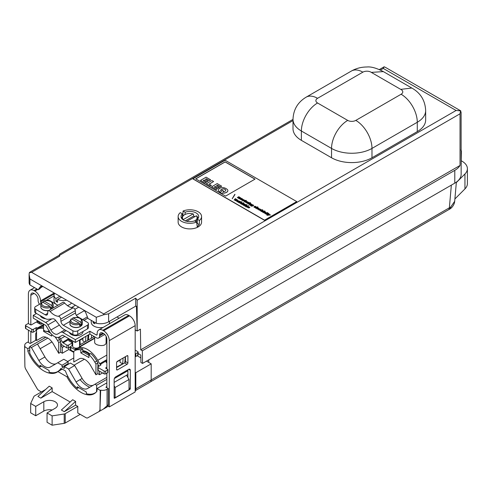 <?xml version="1.0" encoding="UTF-8"?>
<svg xmlns="http://www.w3.org/2000/svg" width="492" height="492" viewBox="0 0 492 492"><rect width="100%" height="100%" fill="white"/><g stroke="black" fill="none" stroke-linecap="round" stroke-linejoin="round"><path stroke-width="0.74" d="M96.272 317.279L82.92 309.573A5.148 2.97 -120 0 1 86.075 313.496L88.013 318.49L96.272 323.256L96.272 317.279L103.461 314.818L103.707 313.921L456.084 110.479L460.813 110.885L385.414 67.355L384.147 66.789L379.393 69.526M138.104 353.52L140.804 355.083L140.921 362.493L142.539 363.428L142.342 350.747L140.724 349.812L460.032 165.46A21.734 12.552 180 0 1 454.786 170.355L454.786 183.147L142.539 363.428M29.108 274.641L29.108 282.5A11.439 6.605 -0 0 0 29.932 284.96L38.191 289.726L39.969 288.699L41.734 286.196M96.272 323.256A11.439 6.605 -0 0 0 108.621 321.799L135.706 306.159L136.407 306.172L137.176 331.024L135.177 329.874M146.505 361.134L148.732 362.419L148.775 359.824M137.12 355.716L140.847 357.868M45.553 389.529L34.495 395.912A2.288 1.322 0 0 0 33.905 396.503L30.664 403.483L35.725 406.41L43.819 401.743A8.007 4.625 180 0 1 52.546 400.74A8.007 4.625 180 0 1 57.49 405.008A8.007 4.625 180 0 1 55.141 408.28L47.054 412.948L47.054 422.29L52.115 425.211L52.115 415.875L64.212 414A2.288 1.322 0 0 0 65.233 413.661L77.791 406.41L75.608 405.15L75.608 401.411L64.286 411.687L75.608 405.15M47.054 412.948L52.115 415.875M75.608 401.411L72.693 399.732L61.371 410.008L64.286 411.687M52.152 391.607L52.152 387.868L40.824 398.145L52.152 391.607L70.178 402.013M40.824 398.145L37.909 396.46L49.237 386.189L52.152 387.868M36.568 339.831L30.215 343.502L27.761 342.081L26.513 342.801A6.175 3.567 0 0 0 24.705 345.322A6.175 3.567 0 0 0 25.043 346.491L24.6 346.743L24.889 366.196A4.576 2.644 -120 0 0 25.861 369.351L37.146 388.68A3.432 1.98 -120 0 0 38.85 390.463L41.389 391.933M103.357 409.104L108.314 404.695A4.576 2.644 60 0 1 107.367 406.786L99.027 411.546A4.576 2.644 -120 0 1 98.984 411.57L87.699 417.862A3.432 1.98 -120 0 1 85.995 417.683L77.791 412.948L77.791 406.41M99.058 411.527L99.009 411.558A4.576 2.644 -120 0 0 99.956 409.529L100.688 390.162A6.175 3.567 180 0 0 107.065 389.313L108.314 388.594L108.314 404.695M24.6 346.743L27.835 348.613L27.878 351.306A26.31 15.191 -120 0 0 56.974 372.216A26.31 15.191 -120 0 0 57.921 371.583L66.924 376.786A26.31 15.191 -120 0 0 94.187 393.705A26.31 15.191 -120 0 0 96.967 391.195L97.01 388.545L100.245 390.414L99.956 409.529M450.721 207.027L454.688 201.29C454.503 204.586 451.773 208.147 449.442 209.235A4.576 3.204 -120.1 0 0 450.721 207.027L449.362 207.802L451.349 185.133M129.021 389.713L129.021 379.473L115.11 387.505L115.11 397.745L129.021 389.713M127.902 374.449L126.567 375.218L129.021 379.473M27.878 351.306L29.748 350.23M29.711 347.53L27.835 348.613M107.625 406.601L108.197 406.269M448.397 209.844L150.546 381.804L449.442 209.235A4.576 3.204 -120.1 0 1 449.417 209.254L448.397 209.844A4.576 2.644 -120 0 0 448.415 209.832A4.576 2.644 -120 0 0 449.362 207.802L151.185 379.947L151.185 363.84L135.817 372.715L135.177 372.346M35.725 406.41L35.725 415.752L30.664 412.825L30.664 403.483M52.17 409.996A8.007 4.625 0 0 0 43.819 411.078L35.725 415.752M52.115 425.211L64.212 423.341L64.212 414M107.367 406.786A4.576 2.644 60 0 1 107.348 406.798L103.455 409.049M99.033 411.546L100.263 409.35M135.177 390.673A4.576 2.644 -120 0 0 135.817 388.815L135.817 372.715M456.33 182.587L464.946 173.971A18.302 10.566 0 0 0 467.4 168.688A18.302 10.566 0 0 0 461.342 160.835M106.869 386.595L105.86 387.173L108.314 388.594M97.01 388.545L106.869 382.856M114.384 378.514L127.902 370.716M148.732 362.419L151.185 363.84M124.87 361.718L125.374 362.014M100.245 390.414L100.688 390.162M126.567 375.218L114.144 382.389M454.891 198.977L464.946 188.916A18.302 10.566 0 0 0 467.4 183.633L467.4 168.688M142.342 350.747L454.786 170.355M351.417 71.026C356.196 68.339 361.356 66.992 366.903 66.992C371.073 66.537 376.558 68.074 383.354 71.611L371.294 72.379A5.72 3.303 0 0 0 362.856 72.158A22.878 13.21 -120 0 0 351.417 71.026L306.116 97.182C297.783 102.213 293.41 109.593 293.004 119.335L293.004 128.67A28.598 16.513 180 0 0 301.381 140.349L331.54 157.76A28.598 16.513 180 0 0 371.983 157.76L417.284 131.604A28.598 16.513 180 0 0 425.66 119.931L425.66 110.589A28.598 16.513 180 0 1 417.284 122.268L417.284 131.604M411.822 88.037L400.728 89.372L371.294 72.379M199.266 224.586L197.243 226.8L196.634 222.058A11.716 6.765 180 0 1 184.482 222.55A11.716 6.765 180 0 1 178.141 216.542L178.141 222.144A11.716 6.765 0 0 0 181.573 226.929A11.716 6.765 0 0 0 194.34 228.393A11.716 6.765 0 0 0 201.572 222.144L201.572 216.542A11.716 6.765 180 0 1 199.42 220.453L197.341 219.254L197.2 223.393L199.266 224.586L199.42 220.453M183.436 215.447L182.876 215.127L183.085 211.025A11.716 6.765 180 0 1 195.238 210.533A11.716 6.765 180 0 1 201.572 216.542M178.141 216.542A11.716 6.765 180 0 1 180.3 212.63L182.378 213.829L182.47 216.382M460.032 165.46L460.032 113.8L460.543 110.897L461.102 112.391L461.152 174.273A21.734 12.552 180 0 1 454.786 183.147M82.92 309.573L29.932 278.982L29.108 274.505L29.286 272.796L29.852 272.193L59.575 255.034L59.643 256.16L31.648 272.316L29.286 272.796M460.032 113.8L137.176 300.2L137.176 331.024L140.411 329.16L140.724 349.812M82.761 350.642A17.159 9.908 60 0 1 89.981 354.025M106.869 367.204L105.897 367.764A0.689 0.394 0 0 0 105.897 368.33L107.674 369.357A0.689 0.394 180 0 1 107.674 369.916L105.731 371.036A1.144 0.658 180 0 1 104.113 371.036L98.129 367.579A1.144 0.658 180 0 1 97.797 367.112A1.144 0.658 180 0 1 98.129 366.645L100.719 365.15A0.689 0.394 0 0 0 100.719 364.59L100.288 364.344A1.144 0.658 60 0 1 99.716 363.742L97.748 360.328A20.59 11.888 -120 0 0 77.158 348.441L75.184 349.578A1.144 0.658 60 0 1 74.612 349.517L70.786 347.309A1.144 0.658 180 0 1 70.454 346.842L70.454 349.646A1.144 0.658 0 0 0 70.786 350.113L73.782 351.841M137.766 355.341A1.144 0.658 0 0 0 138.104 354.873L138.104 352.075A1.144 0.658 180 0 1 137.766 352.543L137.766 355.341L135.829 356.466A0.689 0.394 0 0 1 135.177 356.571M97.797 367.112L97.797 369.916A1.144 0.658 0 0 0 98.129 370.384L104.113 373.84A1.144 0.658 0 0 0 105.731 373.84L107.674 372.715A0.689 0.394 0 0 0 107.877 372.438L107.877 369.633M125.226 356.792L124.802 362.813M122.692 364.049L123.111 358.01M120.189 359.701L120.005 362.272L122.477 363.705L122.477 364.172M122.692 363.828L116.573 367.112M106.869 362.721L106.087 362.272L106.087 361.153L106.869 361.602M79.556 345.046L93.923 336.756L93.554 336.165L93.449 337.026M74.913 350.636L76.85 349.517L74.913 350.636A19.908 11.494 60 0 1 80.817 349.972L80.817 352.893L88.911 357.561L88.911 354.646A19.908 11.494 60 0 1 94.815 362.13L95.946 364.086L95.946 374.799L90.583 365.507A11.439 6.605 -120 0 0 79.144 358.902L73.782 362.001L73.782 351.288L76.85 349.517A19.908 11.494 60 0 1 82.761 348.853L82.761 351.774L88.911 355.322M88.419 339.935L88.8 334.671M102.576 372.948L99.507 374.726L97.89 373.674L95.946 374.799M125.472 359.732L124.993 360.009M88.911 354.646L90.848 353.527A19.908 11.494 60 0 1 96.758 361.011L97.89 362.967L97.89 366.854M106.869 359.806L106.087 361.153M95.946 364.086L97.89 362.967M37.41 320.569L37.005 321.27L39.692 322.82L40.098 322.119M37.005 321.27L37.005 322.389L39.692 323.939L40.885 323.619L40.941 324.314M43.573 328.484A19.908 11.494 -120 0 0 37.7 329.154L36.568 329.806L36.568 340.513L41.931 337.42A11.439 6.605 60 0 1 53.37 344.025L58.733 353.311L60.676 352.192L60.676 341.485L59.544 339.523A19.908 11.494 -120 0 0 58.204 337.389M58.733 353.311L58.733 342.604L60.676 341.485M51.697 334.406L51.697 336.079L43.61 331.411L43.61 329.658M43.204 325.071L43.278 325.999M82.957 338.508L79.729 340.372M69.649 347.223L70.454 347.684M84.864 341.983L82.791 340.79L82.994 338.022M68.757 347.733L68.757 349.511L62.293 353.244L60.676 352.192M73.339 351.583L73.339 352.155L68.757 349.511M85.915 336.331L85.534 341.596M87.644 340.378L88.025 335.113M71.568 342.34L68.88 340.79L68.88 339.671L71.568 341.22L71.568 342.34L72.693 342.038M39.692 322.82L39.692 323.939M43.573 327.106A19.908 11.494 -120 0 0 39.643 328.035L37.7 329.154M71.967 340.519L71.568 341.22M73.339 352.155L73.782 351.897M58.733 342.604L57.607 340.648A19.908 11.494 -120 0 0 55.061 336.848M50.658 333.238L47.576 331.46M43.61 331.411L44.637 330.815M64.237 346.331L62.293 347.457L62.293 353.244M60.676 344.652L62.293 347.457M127.09 364.308L117.385 369.916A1.144 0.658 -60 0 1 116.813 369.972A1.144 0.658 -60 0 1 116.573 369.449L116.573 362.721A1.144 0.658 -60 0 1 117.385 361.319L127.09 355.716A1.144 0.658 -60 0 1 127.662 355.661A1.144 0.658 -60 0 1 127.902 356.183L127.902 362.911A1.144 0.658 -60 0 1 127.09 364.308L124.66 362.911A1.144 0.658 120 0 0 125.472 361.509L125.472 356.651M116.573 367.579L124.66 362.911M75.319 342.45L62.951 335.316A1.144 0.658 -120 0 0 62.379 335.255L59.434 336.958A10.295 5.947 60 0 1 49.139 331.018L46.186 325.907A1.144 0.658 -120 0 0 45.615 325.304L33.253 318.164L33.253 315.366L45.615 322.5A4.576 2.644 60 0 1 47.902 324.917L50.854 330.027A6.863 3.961 -120 0 0 57.718 333.988L60.664 332.284A4.576 2.644 60 0 1 62.951 332.512L75.319 339.652L75.319 342.45L89.876 334.043L96.352 337.783A4.576 2.644 -120 0 0 98.64 338.01A4.576 2.644 -120 0 0 99.587 335.913L99.587 334.978A4.576 2.644 60 0 1 100.534 332.887A4.576 2.644 60 0 1 102.822 333.115L103.627 333.576A4.576 2.644 60 0 1 106.869 339.185L106.869 368.889M114.144 379.627A2.288 1.322 -60 0 1 115.768 376.829L128.707 369.357A2.288 1.322 -60 0 1 129.851 369.24A2.288 1.322 -60 0 1 130.325 370.291L130.325 388.594A0.689 0.394 -60 0 1 129.839 389.436L114.63 398.219A0.689 0.394 -60 0 1 114.144 397.936L114.144 379.627M41.174 303.103A1.144 0.658 60 0 1 40.535 301.817L40.535 300.889A8.007 4.625 -120 0 0 34.87 291.079L34.059 290.612A8.007 4.625 -120 0 0 30.055 290.212A8.007 4.625 -120 0 0 28.401 293.878L28.401 323.668M28.401 330.126L28.401 342.45M106.869 373.182L106.869 387.757M127.902 377.524L127.902 369.824M107.982 406.146L109.292 406.902L109.292 340.587A8.007 4.625 -120 0 0 103.627 330.778L102.822 330.31A8.007 4.625 -120 0 0 98.818 329.911A8.007 4.625 -120 0 0 97.158 333.576L97.158 334.511A1.144 0.658 60 0 1 96.924 335.034A1.144 0.658 60 0 1 96.352 334.978L89.876 331.245L89.876 334.043M109.292 406.902L135.177 391.958L135.177 325.636A8.007 4.625 -120 0 0 129.519 315.833L128.707 315.366A8.007 4.625 -120 0 0 124.704 314.966L98.818 329.911M59.434 336.958L62.379 335.255L59.434 336.958M114.144 397.192L115.11 397.745M30.824 324.904L30.824 295.28A4.576 2.644 60 0 1 31.771 293.189A4.576 2.644 60 0 1 34.059 293.416L34.87 293.878A4.576 2.644 60 0 1 38.105 299.487L38.105 300.421A4.576 2.644 -120 0 0 39.495 304.29M36.568 332.143A2.288 1.322 120 0 0 35.682 334.326L35.682 340.347M40.276 315.686A6.863 3.961 0 0 0 42.152 317.697A6.863 3.961 0 0 0 45.688 318.785M71.561 303.017A9.151 5.283 180 0 1 69.655 304.622A9.151 5.283 180 0 1 67.398 305.575M57.915 305.206A9.151 5.283 180 0 1 56.746 304.64M56.678 304.603A9.151 5.283 180 0 1 54.034 300.889L54.034 295.28A9.151 5.283 180 0 1 54.71 293.287M33.253 315.366L36.488 313.496M87.379 316.86L82.644 319.597L87.379 316.86M64.852 329.868L60.664 332.284L64.852 329.868M30.824 343.145L30.824 331.522M69.397 332.5A6.863 3.961 0 0 0 71.272 334.511A6.863 3.961 0 0 0 78.751 335.372A6.863 3.961 0 0 0 82.988 331.713L82.988 331.485M103.154 327.408A9.151 5.283 180 0 1 91.241 322.371L91.241 320.353M109.544 321.264L109.544 322.371A9.151 5.283 180 0 1 109.119 323.964M119.082 318.213L116.961 316.989M75.319 339.652L89.876 331.245M45.91 337.198L29.692 346.565L31.408 347.555L38.856 360.452A11.439 6.605 -120 0 0 50.301 367.057L57.748 362.758L62.053 365.242L62.053 367.112L64.317 368.422L64.317 366.552L68.622 369.037L76.069 381.94A11.439 6.605 -120 0 0 87.508 388.545L94.956 384.24L96.672 385.236L96.573 391.693M56.34 363.57A11.439 6.605 60 0 1 44.926 356.952L37.478 344.049L31.408 347.555M37.478 344.049L47.816 338.084M78.714 387.61L77.256 388.452L77.256 386.767L86.321 392.001L86.321 393.68A26.31 15.191 -120 0 0 94.944 393.016A26.31 15.191 -120 0 0 96.069 392.247M41.506 366.128L40.049 366.964L40.049 365.285L49.108 370.519L49.108 372.198A26.31 15.191 -120 0 0 57.736 371.534A26.31 15.191 -120 0 0 60.977 368.36L65.393 370.906A26.31 15.191 -120 0 0 77.256 388.452M40.049 366.964A26.31 15.191 -120 0 1 29.791 353.25L29.692 346.565M106.869 379.35L96.672 385.236M62.053 365.242L68.117 361.743L68.117 363.613L62.053 367.112M67.662 361.479L73.782 357.948M40.172 348.717L51.961 341.909M74.077 365.181L84.403 359.221M94.956 384.24L106.869 377.364M93.554 385.052A11.439 6.605 60 0 1 82.133 378.434L74.686 365.538L70.381 363.047L64.317 366.552M80.048 379.639A24.022 13.868 -120 0 0 89.685 387.284M74.686 365.538L68.622 369.037M57.736 371.534L61.777 369.197A26.31 15.191 -120 0 0 62.097 369.006M59.999 370.224A26.31 15.191 -120 0 0 60.756 369.947M94.784 322.401L94.784 323.742A9.151 5.283 180 0 1 93.166 322.807L93.166 321.467M57.57 300.391L55.953 301.325L55.953 298.521A9.151 5.283 180 0 1 54.034 295.28M66.641 300.175A9.151 5.283 180 0 1 57.57 299.456L57.57 302.26A9.151 5.283 180 0 1 55.953 301.325M55.953 298.521L59.864 296.264M61.482 297.199L57.57 299.456M71.789 342.284L72.084 342.45A0.689 0.394 180 0 1 72.084 343.016L68.523 345.07A1.144 0.658 180 0 1 66.906 345.07L63.081 342.856A1.144 0.658 60 0 1 62.509 342.254L60.534 338.847A20.59 11.888 -120 0 0 59.384 336.989M43.573 325.993A20.59 11.888 -120 0 0 39.944 326.952L37.976 328.09A1.144 0.658 60 0 1 37.404 328.035L36.974 327.789A0.689 0.394 0 0 0 36.002 327.789L33.413 329.283A1.144 0.658 180 0 1 31.796 329.283L25.812 325.827A1.144 0.658 180 0 1 25.473 325.36A1.144 0.658 180 0 1 25.812 324.892L27.749 323.773A0.689 0.394 180 0 1 28.721 323.773L30.504 324.8A0.689 0.394 0 0 0 31.476 324.8L36.002 322.186A0.689 0.394 180 0 1 36.974 322.186L37.005 322.198M43.573 324.861L39.944 326.952L43.573 324.861M25.473 325.36L25.473 328.164A1.144 0.658 0 0 0 25.812 328.631L31.796 332.088A1.144 0.658 0 0 0 33.413 332.088L36.002 330.593A0.689 0.394 180 0 1 36.568 330.476M39.914 323.884L41.18 324.24L42.472 323.49M60.676 343.047L60.793 343.244A4.576 2.644 -120 0 0 63.081 345.661L66.906 347.869A1.144 0.658 0 0 0 68.523 347.869L70.467 346.749M87.982 335.753L88.259 335.913A0.689 0.394 0 0 0 88.701 336.03M70.454 346.842A1.144 0.658 180 0 1 70.786 346.374L72.693 345.273M97.89 364.529L98 364.732A4.576 2.644 -120 0 0 99.033 366.122M137.766 352.543L135.829 353.662A0.689 0.394 180 0 1 135.177 353.766M135.177 350.113L137.766 351.608A1.144 0.658 180 0 1 138.104 352.075M106.112 336.356L106.112 342.315C106.469 347.69 94.323 345.458 94.673 342.315L94.673 336.817M77.158 348.441L94.673 338.324M135.817 388.815L151.185 379.941A4.576 2.644 60 0 1 150.238 382.038A4.576 2.644 60 0 1 150.22 382.044L135.177 390.728L150.238 382.038M24.705 353.668L24.895 366.294M62.244 369.092L57.921 371.583M67.785 376.288L66.924 376.786M114.144 385.839L115.11 387.505M65.233 413.661L65.233 423.003A2.288 1.322 180 0 1 64.212 423.341M65.233 423.003L80.221 414.35M293.004 120.565L59.612 255.311L59.643 256.16M59.612 255.311L59.544 254.186L59.52 255.065M137.176 300.2L135.706 298.158L108.621 313.798L103.461 314.818M384.147 66.789L383.28 68.443L380.519 70.036M461.152 151.321L461.422 150.964L460.85 149.992M461.152 164.353L461.422 150.964M461.152 154.07L461.453 153.276M196.634 222.058L194.555 220.859A8.831 5.098 180 0 1 185.589 221.006A8.831 5.098 180 0 1 181.025 216.542A8.831 5.098 180 0 1 182.378 213.829M183.085 211.025L185.164 212.224L185.041 214.487M77.742 330.778L77.742 334.511A3.432 1.98 180 0 1 72.89 334.511L63.345 329A8.007 4.625 60 0 1 60.467 326.43L55.516 320.2A3.432 1.98 -120 0 0 53.05 318.779L48.105 319.296A8.007 4.625 60 0 1 45.227 318.539L35.682 313.029A3.432 1.98 180 0 1 34.674 311.627L34.674 307.894A3.432 1.98 0 0 0 35.682 309.296L45.227 314.806A3.432 1.98 -120 0 0 46.943 314.972A3.432 1.98 -120 0 0 47.638 313.668L47.822 311.639A2.288 1.322 60 0 1 48.29 310.766A2.288 1.322 60 0 1 50.123 311.461A13.727 7.927 -120 0 0 58.443 316.264A2.288 1.322 60 0 1 60.75 319.099L60.928 321.344A3.432 1.98 -120 0 0 63.345 325.267L72.89 330.778A3.432 1.98 0 0 0 77.742 330.778L87.453 325.175A3.432 1.98 0 0 0 88.455 323.773A3.432 1.98 0 0 0 87.453 322.371L77.908 316.86A3.432 1.98 -120 0 1 75.491 312.937L75.313 310.692A2.288 1.322 60 0 0 73.007 307.857A13.727 7.927 -120 0 1 64.686 303.054A2.288 1.322 60 0 0 62.847 302.359L48.29 310.766M80.171 326.571A5.72 3.303 180 0 1 71.924 326.479M88.455 323.773L88.455 327.506A3.432 1.98 180 0 1 87.453 328.908L87.453 325.175M41.033 303.398L35.682 306.491A3.432 1.98 0 0 0 34.674 307.894M71.026 319.24L71.684 318.871A5.264 3.038 0 0 0 72.404 322.647A5.264 3.038 0 0 0 78.948 323.066L79.612 324.197L79.612 325.692A6.175 3.567 0 0 0 81.229 324.757L79.52 323.767M78.333 347.709A2.86 1.648 180 0 1 78.148 347.826A2.86 1.648 180 0 1 74.101 347.826A2.86 1.648 180 0 1 73.923 347.709M72.693 340.938L72.693 346.19A3.432 1.98 0 0 0 73.702 347.592A3.432 1.98 0 0 0 78.554 347.592L78.148 347.826L78.554 347.592A3.432 1.98 0 0 0 79.556 346.19L79.556 340.003M78.948 323.066L71.684 318.871M73.302 317.937L72.644 318.306L73.302 317.937L80.565 322.131A5.264 3.038 0 0 0 79.845 318.355A5.264 3.038 0 0 0 73.302 317.937M81.229 324.757L81.229 323.262L80.565 322.131M72.644 319.425L72.644 318.306M73.702 347.592L74.101 347.826M49.434 330.778L49.108 330.962A2.86 1.648 180 0 1 49.028 331.011A2.86 1.648 180 0 1 44.981 331.011A2.86 1.648 180 0 1 44.797 330.895M44.182 301.122L43.524 301.491L44.182 301.122L51.445 305.317A5.264 3.038 0 0 0 50.725 301.541A5.264 3.038 0 0 0 44.182 301.122M41.9 302.426L42.564 302.057A5.264 3.038 0 0 0 43.284 305.839A5.264 3.038 0 0 0 49.827 306.252L50.485 307.383L50.485 308.878A6.175 3.567 0 0 0 52.109 307.943L52.109 306.448L51.445 305.317M49.827 306.252L42.564 302.057M52.109 307.943L50.399 306.959M43.524 302.611L43.524 301.491M48.579 310.6A5.72 3.303 180 0 1 42.804 309.665M46.309 300.507A3.432 1.98 0 0 1 50.239 300.889L57.822 305.261M42.958 302.285L43.524 301.965M77.742 334.511L87.453 328.908M69.28 338.97L68.88 339.671M88.548 338.084L87.779 338.527M97.89 370.175L97.89 373.674M80.817 349.972L82.761 348.853M80.817 352.893L82.761 351.774M91.34 338.244L91.573 335.027M79.556 340.279L79.938 340.495L80.264 344.64M80.417 346.553L80.491 347.487M79.556 340.716L79.938 340.495M82.761 351.208A17.159 9.908 60 0 1 89.255 354.443M97.89 366.134L98.166 366.626M116.807 361.934L120.165 359.996M99.507 371.177L99.507 374.726M68.117 361.743L63.812 359.258L57.748 362.758M197.722 218.86A8.007 4.625 0 0 0 197.79 218.27A8.007 4.625 0 0 0 196.825 216.068A225.016 129.913 120 0 0 196.32 215.803L186.763 221.32M183.116 219.832A225.016 129.913 -60 0 1 183.245 219.61L193.085 213.934A225.016 129.913 -60 0 1 193.59 214.198L193.59 216.068A8.007 4.625 180 0 1 194.937 216.597M195.582 221.455A8.007 4.625 0 0 0 197.323 219.826M193.085 213.934A7.325 4.225 0 0 0 184.605 214.715L184.119 214.998A8.007 4.625 0 0 0 181.776 218.27A8.007 4.625 0 0 0 181.8 218.626M184.605 214.715A7.325 4.225 0 0 0 183.245 219.61M194.604 220.89A7.325 4.225 0 0 0 196.32 215.803M193.59 216.068L185.244 220.89M43.284 286.688A5.148 2.97 -120 0 0 40.707 286.436A5.148 2.97 -120 0 0 40.129 286.971L38.191 289.726M29.932 284.96L29.932 278.982M135.706 298.158L135.706 306.159M185.164 212.224A8.831 5.098 180 0 1 194.131 212.077A8.831 5.098 180 0 1 198.694 216.542A8.831 5.098 180 0 1 197.341 219.254M43.573 324.123L43.573 329.376A3.432 1.98 0 0 0 44.575 330.778L44.575 330.778A3.432 1.98 0 0 0 49.095 330.944M94.329 322.137L93.166 322.807M244.506 203.995L242.74 204.586L244.752 204.137M220.6 190.263A2.276 1.316 0 0 0 220.594 190.349L220.6 190.263A3.327 1.919 180 0 1 221.332 189.457A4.071 2.349 180 0 1 222.372 188.977L222.372 189.069A4.071 2.349 0 0 0 221.332 189.549A3.327 1.919 0 0 0 220.6 190.355A2.276 1.316 0 0 0 221.517 191.4L222.2 190.22L223.546 190.994L223.116 191.837M223.546 190.994L223.06 191.843A3.272 1.888 0 0 0 224.413 191.511A4.268 2.46 0 0 0 225.354 190.964A2.06 1.187 0 0 0 225.73 190.435A1.802 1.039 0 0 0 225.76 190.238A1.802 1.039 0 0 0 225.594 189.795A3.801 2.196 0 0 0 224.838 189.223A2.435 1.408 180 0 0 223.94 188.897A1.851 1.07 0 0 0 222.372 188.977M225.594 189.795L225.594 189.887A3.801 2.196 0 0 0 224.838 189.315A2.435 1.408 0 0 0 223.94 188.989A1.851 1.07 0 0 0 222.372 189.069M257.445 208.467L258.306 209.211L257.095 208.977L256.713 208.368L257.783 207.87L258.983 208.43L258.552 209.106L257.445 208.467L258.189 209.223M257.445 208.559L257.808 208.959L257.445 208.559M239.893 201.542L240.779 201.812L238.423 202.421L238.128 202.255L239.887 201.234L239.893 201.64L240.779 201.911M234.167 199.967L235.588 198.848M236.4 199.223L234.635 199.906L236.4 199.223L236.707 199.401L235.699 200.385L237.759 200.004L235.44 200.699L235.133 200.521L236.142 199.543L234.112 199.937L235.336 198.7M262.765 210.545L263.86 211.228L261.879 211.701L261.32 211.382L262.765 210.545L263.202 210.89M240.084 197.55L241.025 198.11L239.813 198.965L239.253 198.639C240.317 197.882 240.188 197.809 238.86 198.411L238.306 198.092C239.376 197.335 239.241 197.255 237.913 197.864L237.359 197.544L238.804 196.708L241.018 198.153M261.4 211.425L262.765 210.637M260.237 209.697L260.188 209.672C259.346 209.364 259.241 209.438 259.868 209.887L260.329 210.225L259.899 210.305L258.669 209.832L258.878 209.137L259.997 208.983L260.889 209.567L260.778 209.93L260.188 209.672C259.346 209.364 259.241 209.438 259.868 209.887L260.237 210.25M253.245 205.047L253.761 205.348C252.052 206.486 251.043 206.468 250.736 205.305L252.027 205.705L251.166 205.158L252.193 204.604L253.681 205.392M250.034 202.563L250.582 202.882L249.659 202.778L250.502 202.925M238.804 196.708L239.241 197.058M245.815 206.345L247.494 206.062M246.178 205.884L245.809 206.302L247.501 206.019L246.178 205.884M244.506 203.903L244.813 204.082L243.804 205.066L245.865 204.684L243.546 205.379L243.239 205.201L244.241 204.217L243.239 205.293M250.662 203.829L251.676 204.266L250.465 205.115L249.911 204.789C250.975 204.02 250.834 203.94 249.493 204.549L248.94 204.229L250.385 203.399L251.67 204.303M267.605 213.337L268.915 213.46L267.261 214.795L266.559 214.315L267.199 213.577L268.792 213.534M242.175 200.158L242.894 200.219C243.159 200.564 243.183 200.355 242.98 199.604L244.469 200.392L243.891 200.115L243.897 200.773C242.667 200.816 242.132 200.533 242.298 199.93L242.851 200.293M269.93 214.684L270.477 214.998L266.904 215.238L267.937 215.201L268.773 214.014L269.358 214.352L268.693 215.078L269.93 214.684L270.366 215.029M245.25 200.435L246.357 200.441L244.696 201.769L243.995 201.296L244.641 200.552L246.234 200.508M232.261 198.743L234.992 194.481M234.832 194.297L232.218 198.719L234.832 194.389M236.142 199.543L235.133 200.619M256.683 208.559L257.783 207.968L259.026 208.639M206.443 178.756L209.401 180.558L210.588 179.783L206.087 177.188L200.472 180.429L205.115 183.202L206.277 182.44L203.171 180.65L204.248 180.029L207.101 181.671L208.264 181.001L205.41 179.352L206.443 178.756L209.401 180.558M248.263 206.892L249.241 207.55L248.263 206.892L249.462 207.212M221.671 186.185L217.175 183.59L211.56 186.831L216.203 189.512L217.366 188.842L214.26 187.046L215.336 186.425L218.19 188.165L219.352 187.495L216.498 185.755L217.532 185.158L220.49 186.868L221.671 186.185L220.49 186.868M218.19 188.073L219.352 187.403M213.602 181.523L209.1 184.119L211.4 185.447L210.281 186.093L206.296 183.793L211.911 180.552L213.602 181.523L209.18 184.168M227.864 190.65A3.678 2.122 180 0 1 227.864 190.699A3.678 2.122 180 0 1 227.821 191.019A3.893 2.251 180 0 1 226.523 192.378A10.683 6.168 180 0 1 225.607 192.79A3.266 1.882 180 0 1 224.1 193.116A3.954 2.282 180 0 1 222.433 193.012L221.972 193.817L220.625 193.036L220.933 192.415A8.444 4.877 180 0 1 219.284 191.462L219.284 191.554A4.373 2.521 180 0 1 218.473 190.09A4.373 2.521 180 0 1 218.473 190.041M219.284 191.462A4.373 2.521 180 0 1 218.473 189.998A4.373 2.521 180 0 1 218.596 189.408A4.176 2.411 180 0 1 219.875 188.282A3.825 2.208 180 0 1 222.249 187.587A4.034 2.331 180 0 1 224.678 187.956A8.715 5.031 180 0 1 227.279 189.457A3.678 2.122 180 0 1 227.864 190.607A3.678 2.122 180 0 1 227.821 190.927A3.893 2.251 180 0 1 226.523 192.286A10.683 6.168 180 0 1 225.607 192.698A3.266 1.882 180 0 1 224.1 193.024A3.954 2.282 180 0 1 222.433 192.919L222.433 193.012M258.54 209.61L259.671 209.038L260.901 209.709M265.434 212.796C264.591 212.489 264.487 212.562 265.114 213.011L265.114 212.913C264.487 212.47 264.591 212.396 265.434 212.704C264.591 212.396 264.487 212.47 265.114 212.913L265.575 213.251L265.151 213.337L263.915 212.864L264.124 212.169L265.243 212.015L266.135 212.599L266.024 212.962L265.483 212.636M248.232 202.157L249.327 202.839L247.347 203.313L246.793 202.993L248.232 202.157L248.675 202.501M244.844 200.668L244.007 201.339M246.467 206.812L245.711 206.677L245.49 206.037L246.437 205.484L247.79 206.031L248.952 205.699L246.326 206.984M242.894 200.219L243.368 200.465L242.82 199.838M242.857 200.373L243.343 200.508M242.827 199.881L243.694 199.647L244.549 200.226M245.576 204.518L243.804 205.066M236.56 201.179L237.015 200.687L239.112 201.05M237.015 200.595L239.112 201C238.282 201.978 237.427 202.021 236.554 201.13L237.015 200.687M267.279 213.62L267.605 213.436M225.76 190.281A1.802 1.039 0 0 0 225.594 189.887M244.241 204.217L242.218 204.617L243.442 203.288L243.755 203.467L242.74 204.494M235.336 198.608L235.65 198.786L234.635 199.813M255.52 207.606L254.315 207.372L253.927 206.757L254.997 206.265L255.809 206.492L256.246 206.984L255.772 207.501L254.659 206.861L255.52 207.606M253.903 206.947L254.997 206.357L256.24 207.034M268.693 215.078L269.93 214.776M246.006 201.861L246.867 202.606L245.656 202.372L245.268 201.763L246.344 201.265L247.544 201.831L247.113 202.501L246.006 201.861L246.75 202.624M245.244 201.954L246.344 201.363L247.587 202.034M222.433 192.919L221.972 193.817M247.999 207.027L249.026 207.931L247.31 207.341L249.844 207.218L249.309 207.778L247.999 207.027L247.722 207.433M247.316 207.39L249.844 207.243M254.659 206.861L255.41 207.618M243.86 202.759L241.431 204.162L240.324 203.325L241.344 202.544L242.697 203.091L243.86 202.759M200.472 180.429L205.115 183.202M238.306 198.092C239.376 197.335 239.241 197.255 237.913 197.864M238.306 198.184C239.376 197.427 239.241 197.353 237.913 197.956M251.867 205.385L252.673 205.281M252.021 205.152L252.685 205.232L252.021 205.152M265.895 214.02L265.348 213.706L266.793 212.87L267.34 213.19L265.895 214.02M237.439 197.593L238.804 196.806M206.296 183.793L210.281 186.185L211.4 185.447M236.966 201.222L238.706 201M237.322 200.767L236.959 201.179L238.712 200.957L237.322 200.767M255.619 206.929L254.93 206.708L255.606 206.886M254.93 206.708L255.471 207.114M205.49 179.402L206.443 178.854M241.806 199.315L240.982 199.358M246.006 201.954L246.369 202.353L246.006 201.954M241.615 198.873L241.148 198.534L241.75 198.473L242.845 199.192L241.726 200.066L241.209 199.77A0.59 0.338 180 0 1 241.326 199.629L240.557 199.432L240.447 198.885L242.089 199.155L240.293 199.162M241.086 202.944L240.717 203.362L242.408 203.079L241.086 202.944M261.904 209.74L262.74 209.9L262.193 210.213L262.5 210.392L261.787 210.453L261.086 211.228L260.385 210.754L261.024 210.01L262.623 209.967M267.402 213.694L266.566 214.364M246.732 204.813L247.076 204.617L246.732 204.813M192.938 178.817L264.548 220.164L296.731 201.585L225.121 160.238L192.938 178.817L264.548 220.256L296.731 201.677L264.555 220.348L192.944 178.916M263.122 212.421L262.568 212.101L264.013 211.265L264.567 211.585L263.122 212.421M221.972 193.725L220.625 192.944M220.89 192.489A8.444 4.877 180 0 1 219.284 191.554M261.234 210.127L260.391 210.804M211.56 186.831L216.203 189.605L217.366 188.842M264.739 211.486L264.186 211.166L264.561 210.951L265.114 211.271L264.739 211.486M255.539 208.042L257.451 206.941L257.931 207.212M257.451 206.843L258.011 207.169L256.018 208.319L255.459 207.999L257.451 206.941M244.647 206.019L246.412 204.998L244.647 206.019M247.79 206.031L248.872 205.742M245.416 206.314L246.437 205.576L247.796 206M254.659 206.954L255.028 207.353L254.659 206.954M257.71 208.313L258.392 208.491M249.911 204.789C250.975 204.02 250.834 203.94 249.493 204.549M249.911 204.887C250.975 204.118 250.834 204.039 249.493 204.647M240.723 203.405L242.402 203.128M263.048 210.982L263.86 211.32M267.519 213.085L266.965 212.772L267.34 212.556L267.888 212.87L267.519 213.085M250.471 205.595L250.736 205.305L251.184 205.773M248.589 204.032L248.042 203.713L249.487 202.876L250.034 203.196L248.589 204.032M243.891 200.115L244.057 200.545M239.253 198.639C240.317 197.882 240.188 197.809 238.86 198.411M255.028 179.119L225.139 161.862L195.705 178.854L225.594 196.111L255.028 179.119M241.972 201.671L239.253 202.901L241.972 201.671M251.154 205.299L252.193 204.697L253.042 205.115M251.209 205.742L252.027 205.705M246.271 201.708L246.953 201.886M261.104 210.059L261.904 209.838M260.188 209.764C259.346 209.463 259.241 209.53 259.868 209.979M264.265 211.209L265.034 211.314M262.648 212.144L264.013 211.357L264.487 211.634M254.948 179.168L225.139 161.954L195.785 178.903M203.251 180.693L204.248 180.121L207.101 181.769L208.264 181.001M216.578 185.804L217.532 185.25L220.49 186.96M214.34 187.095L215.336 186.517L218.19 188.165M242.273 204.647L243.694 203.528M246.517 204.69L246.996 204.66M239.333 202.95L241.892 201.714M238.208 202.298L240.078 201.437M242.697 203.091L243.78 202.809M240.33 203.374L241.344 202.636L242.704 203.061M267.937 215.201L268.773 214.106L269.302 214.414M239.112 197.132L240.053 197.766M244.721 200.595L245.047 200.41M267.242 214.992L267.937 215.293M243.515 199.967L244.05 200.588M209.401 180.466L210.588 179.783M248.122 203.756L249.487 202.968L249.954 203.245M241.234 198.596L242.833 199.235M244.432 205.89L246.332 205.047M239.253 198.737C240.317 197.975 240.188 197.901 238.86 198.51M246.873 203.036L248.232 202.249M248.515 202.593L249.327 202.932M249.02 204.278L250.385 203.491L250.822 203.743M263.792 212.642L264.917 212.064L266.147 212.735M265.114 213.011L265.483 213.282M267.045 212.815L267.808 212.919M265.428 213.749L266.793 212.962L267.261 213.233M235.699 200.385L237.47 199.93M247.999 207.12L248.94 207.962M205.115 183.11L206.277 182.44M107.065 405.414L107.065 389.313M43.819 401.743L43.819 411.078M464.946 173.971L464.946 188.916M362.856 72.158L317.555 98.314A22.878 13.21 -120 0 0 306.116 97.182M317.555 98.314A5.72 3.303 0 0 0 317.555 102.988A22.878 13.21 120 0 0 301.381 131.007A28.598 16.513 180 0 1 293.004 119.335M401.109 94.243A22.878 13.21 -120 0 1 417.284 122.268L371.983 148.418A22.878 13.21 -120 0 0 355.808 120.399L401.109 94.243A5.72 3.303 0 0 0 400.728 89.372M371.983 157.76L371.983 148.418A28.598 16.513 180 0 1 331.54 148.418A22.878 13.21 -60 0 1 347.715 120.399A5.72 3.303 0 0 0 355.808 120.399M97.748 360.328L106.869 355.064M99.716 363.742L106.869 359.609M94.815 362.13L96.758 361.011M57.607 340.648L59.544 339.523M117.385 369.916L116.573 369.449M102.822 333.115L99.587 334.978M128.707 315.366L102.822 330.31M103.627 333.576L99.587 335.913M114.63 398.219L114.144 397.936M129.839 389.436L129.021 388.963M130.325 388.594L129.021 387.844M130.325 370.291L128.707 369.357M54.391 293.822L40.535 301.817M54.034 295.895L45.996 300.532M75.467 305.268L71.401 307.617M51.851 318.902L45.615 322.5M84.316 310.704L76.346 315.304M59.403 325.089L50.854 330.027M34.059 293.416L30.824 295.28M127.902 362.911L125.472 361.509M87.871 318.127L83.984 320.372M66.192 330.642L62.951 332.512M42.853 286.467L40.639 287.746M37.7 289.444L34.87 291.079M36.894 288.976L34.059 290.612M54.206 292.992L40.535 300.889M78.702 307.137L74.876 309.345M55.694 320.421L47.902 324.917M97.158 334.511L96.352 334.978M135.177 325.636L109.292 340.587M127.902 356.183L127.09 355.716M129.519 315.833L103.627 330.778M82.133 378.434L76.069 381.94M44.926 356.952L38.856 360.452M64.803 336.38L60.534 338.847M25.812 328.631L25.812 325.827M68.739 338.656L62.509 342.254M69.015 339.431L63.081 342.856M43.573 324.474L37.404 328.035M88.259 334.978L88.259 335.913M107.674 369.916L107.674 372.715M100.719 364.59L100.719 365.15M70.786 347.309L70.786 350.113M135.829 353.662L135.829 356.466M100.288 364.344L106.223 360.919M105.731 371.036L105.731 373.84M74.612 349.517L76.789 348.262M79.421 346.743L94.673 337.936M93.923 336.38L93.923 336.756M98.129 367.579L98.129 370.384M105.897 367.764L105.897 368.33M104.113 371.036L104.113 373.84M301.381 140.349L301.381 131.007L331.54 148.418L331.54 157.76M103.707 313.921L31.648 272.316M456.084 110.479L383.28 68.443M35.682 309.296L35.682 313.029M72.89 334.511L72.89 330.778M63.345 325.267L69.95 321.454M77.072 317.34L77.908 316.86M45.227 314.806L47.663 313.398M50.123 311.461L64.686 303.054M72.877 317.869C78.585 316.94 81.734 318.072 82.305 321.251A6.175 3.567 180 0 1 81.229 323.262M43.751 301.055C48.394 299.573 51.537 300.704 53.185 304.437A6.175 3.567 180 0 1 52.109 306.448M50.485 307.383A6.175 3.567 180 0 1 44.12 307.592A6.175 3.567 180 0 1 40.83 304.437L40.83 307.051A6.175 3.567 0 0 0 48.819 310.458M52.908 308.097A6.175 3.567 0 0 0 53.185 307.051L52.958 308.072M58.443 316.264L73.007 307.857M60.75 319.099L75.313 310.692M60.928 321.344L75.491 312.937M108.621 313.798L108.621 321.799M40.129 286.971L41.463 286.203M317.555 102.988L347.715 120.399M66.906 345.07L66.906 347.869M68.523 345.07L68.523 347.869M36.974 327.789L36.974 329.572M36.002 327.789L36.002 330.593M72.084 343.016L72.084 345.63M31.796 332.088L31.796 329.283M33.413 329.283L33.413 332.088M79.612 324.197A6.175 3.567 180 0 1 73.24 324.4A6.175 3.567 180 0 1 69.95 321.251L69.95 323.865A6.175 3.567 0 0 0 73.763 327.162A6.175 3.567 0 0 0 80.497 326.387A6.175 3.567 0 0 0 82.305 323.865L80.399 326.596C75.153 329.16 69.261 326.196 69.95 323.865M411.712 87.976L383.077 71.445M104.765 334.474L98.64 338.01M34.545 287.623L30.055 290.212M95.749 392.548L94.944 393.016M456.367 182.132L454.688 201.29M53.185 304.437L53.185 307.051M48.37 310.723L44.126 310.384L42.386 309.566L40.984 307.912L40.83 307.051M24.705 346.682L24.705 345.322M197.79 218.786L197.79 218.27M181.776 218.596L181.776 218.27M293.004 119.402L59.544 254.186M461.152 164.476L461.299 163.498M411.576 87.902C420.494 92.84 425.186 100.405 425.66 110.589M44.981 331.011L44.575 330.778M72.281 342.733L72.281 345.513M82.305 321.251L82.305 323.865M71.168 318.859L69.95 321.251M42.048 302.045L40.83 304.437"/></g></svg>
